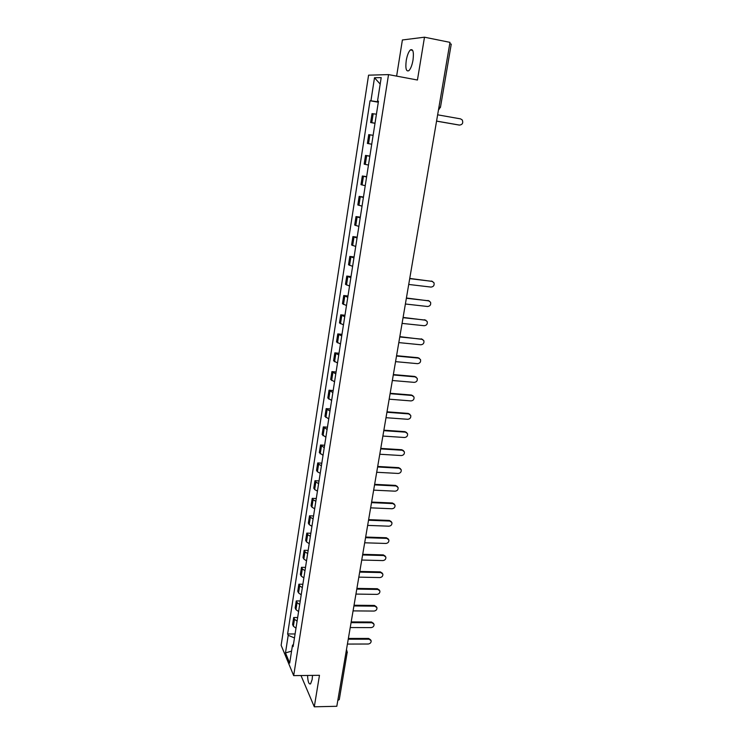 <?xml version="1.0" encoding="UTF-8"?>
<svg xmlns="http://www.w3.org/2000/svg" width="744" height="744" viewBox="0 0 744 744"><rect width="100%" height="100%" fill="white"/><g stroke="black" fill="none" stroke-linecap="round" stroke-linejoin="round"><path stroke-width="1.12" d="M307.551 675.459C307.867 681.783 308.881 684.582 310.592 683.838L312.145 679.551L312.517 675.394M413.013 60.097C413.943 52.052 413.06 48.658 410.372 49.922C408.549 51.792 407.163 55.335 406.233 60.543C405.303 68.522 406.187 71.898 408.884 70.661C410.688 68.829 412.064 65.305 413.013 60.097M388.535 74.605L368.568 75.172L281.139 645.299L293.675 675.626L388.535 74.605L417.44 80.017L424.489 37.2L449.99 42.361L336.809 706.289L314.293 706.8L319.474 675.31L293.675 675.626M424.489 37.2L402.392 39.971L396.626 76.12M347.262 651.949L339.283 699.574L337.804 700.448M300.985 675.533L314.293 706.8M449.767 43.654L451.245 44.147L440.448 107.35L438.969 107.006M376.427 114.204L372.019 113.637L370.633 122.546L375.023 123.16M375.004 123.29L370.633 122.546M373.116 135.324L368.754 134.627L367.387 143.443L371.73 144.206M369.842 156.259L365.527 155.412L364.169 164.145L368.466 165.047M369.87 156.101L365.527 155.412M366.597 176.979L362.328 175.993L360.979 184.642L365.239 185.693M366.653 176.654L362.328 175.993M363.388 197.513L359.157 196.388L357.827 204.953L362.04 206.135M363.463 197.011L359.157 196.388M360.208 217.843L356.013 216.588L354.693 225.079L358.868 226.39M360.31 217.183L356.013 216.588M357.055 237.987L352.907 236.601L351.596 245.008L355.725 246.459M357.185 237.169L352.907 236.601M353.93 257.945L349.82 256.429L348.527 264.762L352.619 266.333M354.088 256.959L349.82 256.429M350.833 277.717L346.769 276.071L345.486 284.32L349.541 286.022M351.019 276.573L346.769 276.071M347.774 297.302L343.737 295.526L342.473 303.71L346.481 305.533M347.978 296L343.737 295.526M344.732 316.712L340.743 314.814L339.478 322.915L343.458 324.868M344.965 315.261L340.743 314.814M341.728 335.935L337.776 333.917L336.521 341.952L340.464 344.016M341.98 334.335L337.776 333.917M338.743 354.981L334.828 352.851L333.591 360.812L337.488 362.988M339.013 353.242L334.828 352.851M335.786 373.86L331.908 371.619L330.689 379.505L334.549 381.793M336.083 371.981L331.908 371.619M332.866 392.572L329.025 390.209L327.806 398.021L331.629 400.43M333.182 390.544L329.025 390.209M329.964 411.107L326.16 408.633L324.951 416.38L328.746 418.9M330.299 408.94L326.16 408.633M327.09 429.474L323.315 426.898L322.124 434.57L325.881 437.202M327.444 427.177L323.315 426.898M324.235 447.683L320.506 444.996L319.316 452.603L323.036 455.337M324.617 445.256L320.506 444.996M321.417 465.725L318.609 464.2L317.716 462.935L316.544 470.478L317.428 471.761L320.227 473.314M321.817 463.168L317.716 462.935M318.618 483.609L315.837 482.028L314.954 480.717L313.791 488.194L314.666 489.533L317.437 491.133M319.037 480.922L314.954 480.717M315.837 501.335L313.075 499.708L312.21 498.341L311.057 505.753L311.922 507.138L314.675 508.794M316.284 498.526L312.21 498.341M313.094 518.903L310.35 517.229L309.495 515.815L308.351 523.153L309.206 524.604L311.931 526.296M313.55 515.973L309.495 515.815M310.369 536.322L307.644 534.601L306.798 533.132L305.672 540.414L306.509 541.902L309.216 543.65M310.843 533.262L306.798 533.132M307.663 553.592L304.966 551.825L304.129 550.3L303.013 557.516L303.84 559.06L306.528 560.846M308.165 550.411L304.129 550.3M304.984 570.704L302.306 568.89L301.487 567.319L300.371 574.48L301.19 576.07L303.859 577.902M305.496 567.412L301.487 567.319M302.334 587.667L299.674 585.816L298.865 584.198L297.758 591.294L298.558 592.931L301.208 594.809M302.864 584.263L298.865 584.198M299.692 604.491L297.061 602.594L296.261 600.929L295.163 607.96L295.954 609.652L298.586 611.568M300.251 600.975L296.261 600.929M297.089 621.175L294.466 619.231L293.685 617.511L292.597 624.495L293.378 626.225L295.991 628.187M297.656 617.539L293.685 617.511M378.352 101.9L370.94 100.803L374.502 77.748L381.198 77.618L377.524 101.138L378.436 101.351M293.424 644.574L292.494 645.197L293.108 646.61L378.464 101.184L377.524 101.138M292.494 645.197L289.695 663.081L285.482 652.925L288.207 635.311L294.466 637.934M370.94 100.803L370.038 100.756L287.621 633.962L288.207 635.311M378.305 102.226L370.038 100.756M295.08 633.972L287.621 633.962M374.502 77.748L380.184 84.091M291.564 651.13L285.482 652.925M459.215 125.066L436.561 121.133M436.57 121.086L459.476 125.085C462.443 124.685 463.373 122.983 462.266 119.97L460.564 118.882L437.639 114.818M409.749 278.423L432.552 281.455M408.716 284.45L430.99 287.082C433.575 286.766 434.561 285.305 433.957 282.711L431.994 281.325L409.712 278.637M406.41 298.009L429.232 300.948M405.387 304.008L427.577 306.491C430.125 306.175 431.111 304.742 430.543 302.204L428.572 300.781L406.363 298.26M403.099 317.418L425.949 320.273M402.076 323.398L424.192 325.723C426.703 325.407 427.698 324.003 427.168 321.501L425.187 320.069L403.053 317.697M399.826 336.641L422.676 339.422M398.803 342.603L420.834 344.779C423.317 344.472 424.312 343.086 423.829 340.631L421.82 339.171L399.77 336.958M396.571 355.697L417.951 357.706L419.439 358.394M395.557 361.64L417.514 363.658C419.96 363.351 420.964 361.993 420.509 359.575L418.491 358.106L396.515 356.041M393.353 374.576L414.659 376.445L416.222 377.189M392.348 380.5L414.231 382.37C416.64 382.063 417.635 380.723 417.217 378.352L415.199 376.873L393.288 374.957M390.163 393.288L411.404 395.018L413.022 395.827M389.159 399.184L410.967 400.914C413.348 400.607 414.352 399.286 413.962 396.952L411.925 395.464L390.098 393.688M387.001 411.823L408.168 413.413L409.851 414.287M386.006 417.7L407.731 419.291C410.093 418.984 411.088 417.682 410.725 415.385L408.679 413.887L386.927 412.26M383.876 430.199L404.959 431.65L406.698 432.58M382.872 436.058L404.531 437.5C406.856 437.193 407.852 435.91 407.526 433.659L405.471 432.152L383.792 430.664M380.77 448.409L401.788 449.729L403.564 450.706M379.775 454.24L401.36 455.551C403.657 455.244 404.652 453.98 404.345 451.757L402.29 450.25L380.686 448.892M377.692 466.451L398.635 467.641L400.458 468.673M376.697 472.273L398.207 473.444C400.486 473.138 401.481 471.891 401.193 469.697L399.137 468.19L377.608 466.972M374.641 484.344L395.52 485.395L397.38 486.483M373.655 490.138L395.092 491.18C397.343 490.863 398.338 489.636 398.068 487.478L396.003 485.962L374.548 484.883M371.619 502.07L392.423 503L394.32 504.125M370.633 507.845L391.995 508.756C394.227 508.44 395.222 507.231 394.98 505.111L392.906 503.586L371.526 502.637M368.624 519.638L389.363 520.447L391.288 521.618M367.648 525.394L388.935 526.185C391.139 525.869 392.125 524.669 391.902 522.576L389.837 521.06L368.522 520.233M365.657 537.056L386.322 537.745L388.275 538.954M364.681 542.794L385.894 543.455C388.08 543.139 389.066 541.948 388.861 539.893L386.787 538.377L365.546 537.679M362.709 554.327L383.309 554.894L385.28 556.14M361.733 560.037L382.881 560.576C385.048 560.26 386.034 559.088 385.848 557.061L383.774 555.545L362.598 554.968M359.789 571.448L380.324 571.885L382.314 573.178M358.822 577.139L379.896 577.558C382.044 577.232 383.021 576.07 382.853 574.07L380.779 572.564L359.678 572.108M356.897 588.411L377.357 588.736L379.375 590.057M355.93 594.084L376.938 594.382C379.059 594.056 380.044 592.912 379.886 590.941L377.812 589.434L356.785 589.099M354.032 605.235L374.418 605.449L376.445 606.797M353.065 610.889L374.009 611.066C376.101 610.74 377.087 609.606 376.948 607.662L374.864 606.165L353.912 605.951M351.187 621.919L371.507 622.012L373.553 623.398M350.229 627.545L371.098 627.611C373.181 627.285 374.158 626.16 374.027 624.244L371.954 622.747L351.066 622.654M348.369 638.454L368.624 638.445L370.679 639.849M347.411 644.072L368.215 644.016C370.27 643.681 371.247 642.574 371.135 640.677L369.061 639.198L348.238 639.208M295.954 609.652L297.061 602.594M298.558 592.931L299.674 585.816M301.19 576.07L302.306 568.89M303.84 559.06L304.966 551.825M306.509 541.902L307.644 534.601M309.206 524.604L310.35 517.229M311.922 507.138L313.075 499.708M314.666 489.533L315.837 482.028M317.428 471.761L318.609 464.2M320.227 453.84L321.417 446.205M323.045 435.752L324.245 428.051M325.881 417.505L327.09 409.73M328.755 399.091L329.973 391.251M331.647 380.51L332.875 372.595M334.567 361.761L335.804 353.772M337.516 342.835L338.762 334.781M340.482 323.742L341.756 315.614M343.486 304.473L344.76 296.261M346.518 285.026L347.801 276.74M349.578 265.394L350.88 257.033M352.656 245.576L353.977 237.141M355.772 225.572L357.101 217.053M358.915 205.381L360.254 196.788M362.096 185.005L363.444 176.319M365.295 164.424L366.662 155.663M368.531 143.657L369.908 134.803M371.795 122.686L373.19 113.748M293.378 626.225L294.466 619.231M345.867 653.148L347.346 652.358L346.388 650.079M439.351 109.061L438.542 109.545M459.476 125.085L458.843 125.029M431.994 281.325L431.427 281.027M428.572 300.781L428.014 300.464M425.187 320.069L424.629 319.725M421.82 339.171L421.281 338.799M418.491 358.106L417.951 357.706M415.199 376.873L414.659 376.445M411.925 395.464L411.404 395.018M408.679 413.887L408.168 413.413M405.471 432.152L404.959 431.65M402.29 450.25L401.788 449.729M399.137 468.19L398.635 467.641M396.003 485.962L395.52 485.395M392.906 503.586L392.423 503M389.837 521.06L389.363 520.447M386.787 538.377L386.322 537.745M383.774 555.545L383.309 554.894M380.779 572.564L380.324 571.885M377.812 589.434L377.357 588.736M374.864 606.165L374.418 605.449M371.954 622.747L371.507 622.012M369.061 639.198L368.624 638.445M410.372 49.922L412.669 50.369M346.453 649.689L346.853 650.442M438.56 109.433L440.448 107.35"/></g></svg>
